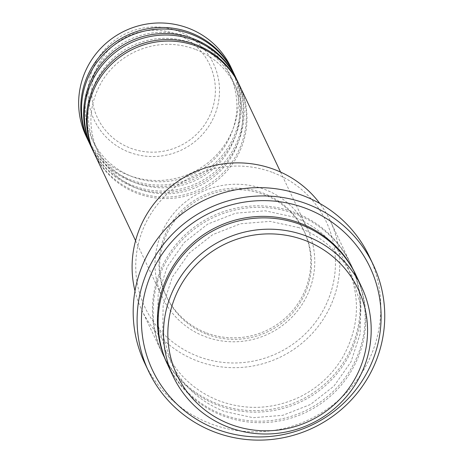 <?xml version="1.0" encoding="UTF-8"?>
<svg xmlns="http://www.w3.org/2000/svg" width="463" height="463" viewBox="0 0 463 463"><rect width="100%" height="100%" fill="white"/><g stroke="black" fill="none" stroke-linecap="round" stroke-linejoin="round"><path stroke-width="0.35" stroke-dasharray="2.31 1.74" d="M94.608 154.144A80.203 78.45 154.7 0 0 137.233 193.384A80.203 78.45 154.7 0 0 224.995 173.127A80.203 78.45 154.7 0 0 239.597 85.516M94.255 153.392A80.203 78.45 154.7 0 0 136.521 191.879A80.203 78.45 154.7 0 0 223.988 171.929A80.203 78.45 154.7 0 0 239.232 84.764M91.755 148.119A80.203 78.45 154.7 0 0 134.38 187.359A80.203 78.45 154.7 0 0 222.142 167.097A80.203 78.45 154.7 0 0 236.743 79.486M91.402 147.361A80.203 78.45 154.7 0 0 133.668 185.848A80.203 78.45 154.7 0 0 221.135 165.899A80.203 78.45 154.7 0 0 236.379 78.733M88.902 142.089A80.203 78.45 154.7 0 0 131.527 181.328A80.203 78.45 154.7 0 0 219.288 161.072A80.203 78.45 154.7 0 0 233.89 73.461M88.549 141.331A80.203 78.45 154.7 0 0 130.815 179.823A80.203 78.45 154.7 0 0 218.281 159.868A80.203 78.45 154.7 0 0 233.526 72.708M272.927 172.577A100.257 98.063 -25.3 0 1 328.209 299.769A100.257 98.063 -25.3 0 1 198.262 356.464A100.257 98.063 -25.3 0 1 142.98 229.272A100.257 98.063 -25.3 0 1 272.927 172.577M134.988 290.967A104.268 101.987 154.7 0 0 141.713 309.886A104.268 101.987 154.7 0 0 197.122 360.897A104.268 101.987 154.7 0 0 311.217 334.564A104.268 101.987 154.7 0 0 330.188 220.666A104.268 101.987 154.7 0 0 319.817 203.477M167.751 364.896A104.268 101.987 154.7 0 0 223.166 415.907A104.268 101.987 154.7 0 0 337.255 389.574A104.268 101.987 154.7 0 0 356.232 275.676M295.11 212.61A104.268 101.987 154.7 0 0 181.021 238.949A104.268 101.987 154.7 0 0 162.044 352.841A104.268 101.987 154.7 0 0 217.46 403.852A104.268 101.987 154.7 0 0 331.549 377.519A104.268 101.987 154.7 0 0 350.526 263.621A104.268 101.987 154.7 0 0 295.11 212.61M205.016 336.572A80.203 78.45 154.7 0 0 292.778 316.31A80.203 78.45 154.7 0 0 307.374 228.699A80.203 78.45 154.7 0 0 264.749 189.46A80.203 78.45 154.7 0 0 176.988 209.722A80.203 78.45 154.7 0 0 162.391 297.333A80.203 78.45 154.7 0 0 205.016 336.572M206.51 332.891A76.192 74.531 154.7 0 0 289.879 313.648A76.192 74.531 154.7 0 0 303.751 230.418A76.192 74.531 154.7 0 0 263.256 193.14A76.192 74.531 154.7 0 0 179.881 212.384A76.192 74.531 154.7 0 0 166.014 295.614A76.192 74.531 154.7 0 0 206.51 332.891M207.221 334.402A76.192 74.531 154.7 0 0 290.596 315.153A76.192 74.531 154.7 0 0 304.463 231.922A76.192 74.531 154.7 0 0 263.968 194.645A76.192 74.531 154.7 0 0 180.593 213.889A76.192 74.531 154.7 0 0 166.726 297.124A76.192 74.531 154.7 0 0 207.221 334.402M144.635 362.928A124.316 121.601 154.7 0 0 210.706 423.749A124.316 121.601 154.7 0 0 346.735 392.346A124.316 121.601 154.7 0 0 369.364 256.548M86.049 136.058A80.203 78.45 154.7 0 0 128.673 175.298A80.203 78.45 154.7 0 0 216.435 155.041A80.203 78.45 154.7 0 0 231.031 67.43M176.669 34.256A62.083 60.728 -25.3 0 1 210.902 113.024A62.083 60.728 -25.3 0 1 130.427 148.131A62.083 60.728 -25.3 0 1 96.194 69.369A62.083 60.728 -25.3 0 1 176.669 34.256M129.252 152.24A65.954 64.513 154.7 0 0 214.745 114.946A65.954 64.513 154.7 0 0 178.371 31.264A65.954 64.513 154.7 0 0 92.878 68.565A65.954 64.513 154.7 0 0 129.252 152.24M355.873 274.929A104.268 101.987 -25.3 0 1 336.248 388.376A104.268 101.987 -25.3 0 1 222.448 414.402A104.268 101.987 -25.3 0 1 167.398 364.144M295.828 214.114A104.268 101.987 154.7 0 0 160.678 273.077A104.268 101.987 154.7 0 0 218.171 405.362A104.268 101.987 154.7 0 0 353.321 346.399A104.268 101.987 154.7 0 0 295.828 214.114M195.189 49.269C174.892 41.925 154.792 42.764 134.889 51.798C121.347 58.309 110.559 67.847 102.52 80.417C88.78 103.625 87.229 127.383 97.878 151.679C106.467 169.215 119.94 181.618 138.304 188.887C158.601 196.231 178.701 195.386 198.604 186.357C212.147 179.847 222.934 170.309 230.973 157.738C244.713 134.53 246.264 110.773 235.615 86.477C227.026 68.941 213.553 56.538 195.189 49.269M192.336 43.244C172.039 35.894 151.939 36.739 132.036 45.768C118.493 52.278 107.705 61.816 99.667 74.387C85.921 97.6 84.376 121.352 95.025 145.648C103.614 163.184 117.087 175.587 135.451 182.856C155.747 190.2 175.847 189.361 195.751 180.327C209.288 173.822 220.081 164.278 228.12 151.708C241.86 128.5 243.405 104.748 232.762 80.452C224.173 62.91 210.7 50.508 192.336 43.244M189.477 37.214C169.186 29.869 149.086 30.708 129.183 39.737C115.64 46.248 104.852 55.791 96.813 68.362C83.068 91.57 81.523 115.322 92.172 139.618C100.76 157.154 114.234 169.556 132.597 176.825C152.894 184.176 172.988 183.331 192.892 174.302C206.434 167.791 217.228 158.248 225.267 145.683C239.006 122.469 240.552 98.717 229.908 74.421C221.32 56.885 207.841 44.483 189.477 37.214M299.034 227.663L270.161 221.366L240.523 223.751L212.749 234.614L189.298 252.989L172.259 277.256L163.126 305.25L162.704 334.506L171.021 362.431C182.329 385.517 200.062 401.843 224.237 411.41L253.111 417.707L282.754 415.323L310.523 404.459L333.973 386.078L351.012 361.817L360.145 333.817L360.567 304.567L352.25 276.642C340.947 253.556 323.209 237.23 299.034 227.663M166.026 351.88C177.335 374.966 195.068 391.293 219.242 400.86C245.934 410.519 272.371 409.419 298.542 397.549C317.051 388.642 331.624 375.487 342.261 358.09C359.323 327.954 360.99 297.287 347.256 266.092C335.953 243.006 318.214 226.679 294.046 217.112L265.166 210.815L235.528 213.2L207.754 224.063L184.303 242.438L167.265 266.705L158.132 294.7L157.709 323.955L166.026 351.88M280.561 172.062L307.374 228.699M303.751 230.418L304.463 231.922M330.188 220.666L350.526 263.621M141.713 309.886L162.044 352.841M166.014 295.614L166.726 297.124M135.578 240.691L162.391 297.333"/><path stroke-width="0.69" d="M280.561 172.062L239.597 85.516A80.203 78.45 154.7 0 0 196.972 46.277A80.203 78.45 154.7 0 0 109.21 66.533A80.203 78.45 154.7 0 0 94.608 154.144L135.578 240.691M239.232 84.764A80.203 78.45 154.7 0 0 238.879 84.011A80.203 78.45 154.7 0 0 196.254 44.772A80.203 78.45 154.7 0 0 108.492 65.028A80.203 78.45 154.7 0 0 93.896 152.64A80.203 78.45 154.7 0 0 94.255 153.392M238.879 84.011L236.743 79.486A80.203 78.45 154.7 0 0 194.119 40.246A80.203 78.45 154.7 0 0 106.357 60.508A80.203 78.45 154.7 0 0 91.755 148.119L93.896 152.64M236.379 78.733A80.203 78.45 154.7 0 0 236.026 77.981A80.203 78.45 154.7 0 0 193.401 38.742A80.203 78.45 154.7 0 0 105.639 58.998A80.203 78.45 154.7 0 0 91.043 146.609A80.203 78.45 154.7 0 0 91.402 147.361M236.026 77.981L233.89 73.461A80.203 78.45 154.7 0 0 191.265 34.221A80.203 78.45 154.7 0 0 103.498 54.478A80.203 78.45 154.7 0 0 88.902 142.089L91.043 146.609M233.526 72.708A80.203 78.45 154.7 0 0 233.173 71.95A80.203 78.45 154.7 0 0 190.548 32.711A80.203 78.45 154.7 0 0 102.786 52.967A80.203 78.45 154.7 0 0 88.19 140.584A80.203 78.45 154.7 0 0 88.549 141.331M230.366 424.287A100.257 98.063 154.7 0 0 360.318 367.593A100.257 98.063 154.7 0 0 305.036 240.401A100.257 98.063 154.7 0 0 175.083 297.096A100.257 98.063 154.7 0 0 230.366 424.287M306.17 235.974A104.268 101.987 -25.3 0 1 361.586 286.985A104.268 101.987 -25.3 0 1 342.608 400.877A104.268 101.987 -25.3 0 1 228.514 427.216A104.268 101.987 -25.3 0 1 173.104 376.205A104.268 101.987 -25.3 0 1 192.081 262.307A104.268 101.987 -25.3 0 1 306.17 235.974M319.817 203.477A104.268 101.987 154.7 0 0 274.779 169.655A104.268 101.987 154.7 0 0 168.098 188.904A104.268 101.987 154.7 0 0 134.988 290.967M216.476 429.114A120.305 117.677 154.7 0 0 372.42 361.082A120.305 117.677 154.7 0 0 306.078 208.448A120.305 117.677 154.7 0 0 150.139 276.48A120.305 117.677 154.7 0 0 216.476 429.114M307.218 204.021A124.316 121.601 -25.3 0 1 373.288 264.842A124.316 121.601 -25.3 0 1 350.659 400.64A124.316 121.601 -25.3 0 1 214.629 432.037A124.316 121.601 -25.3 0 1 148.559 371.216A124.316 121.601 -25.3 0 1 171.188 235.418A124.316 121.601 -25.3 0 1 307.218 204.021M361.586 286.985L356.232 275.676A104.268 101.987 154.7 0 0 300.823 224.665A104.268 101.987 154.7 0 0 186.728 251.004A104.268 101.987 154.7 0 0 167.751 364.896L173.104 376.205M373.288 264.842L369.364 256.548A124.316 121.601 154.7 0 0 303.294 195.727A124.316 121.601 154.7 0 0 167.265 227.13A124.316 121.601 154.7 0 0 144.635 362.928L148.559 371.216M233.173 71.95L231.031 67.43A80.203 78.45 154.7 0 0 188.406 28.191A80.203 78.45 154.7 0 0 100.645 48.447A80.203 78.45 154.7 0 0 86.049 136.058L88.19 140.584M167.398 364.144A104.268 101.987 -25.3 0 1 185.727 249.806A104.268 101.987 -25.3 0 1 300.105 223.16A104.268 101.987 -25.3 0 1 355.873 274.929"/></g></svg>
